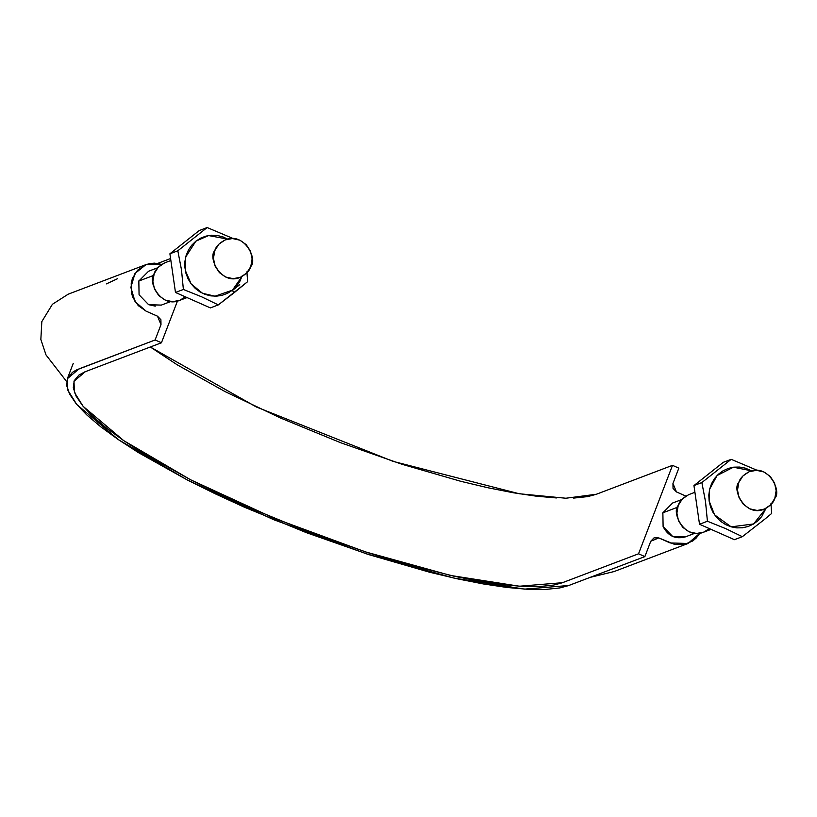 <?xml version="1.0" encoding="UTF-8"?>
<svg xmlns="http://www.w3.org/2000/svg" width="817" height="817" viewBox="0 0 817 817"><rect width="100%" height="100%" fill="white"/><g stroke="black" fill="none" stroke-linecap="round" stroke-linejoin="round"><path stroke-width="1.23" d="M590.201 577.364L614.088 571.553L687.965 543.499L699.842 533.235L696.339 537.903L692.745 540.977L684.125 544.571L674.709 544.428L658.788 537.913L654.049 537.841L650.761 541.263L644.879 556.591L638.547 553.793L672.503 465.343L678.835 468.141L672.953 483.48L673.034 488.392L676.445 491.916L685.882 496.093L676.445 491.916L672.953 483.48L678.835 468.141L672.503 465.343L595.92 494.418L587.678 496.603L573.667 498.094M663.138 512.147L662.607 513.515M672.616 503.017L662.863 512.81L677.65 507.204L662.863 512.81L663.108 526.577L672.646 536.463L685.432 536.851C675.547 539.547 668.112 536.126 663.118 526.597L663.292 527.006M685.095 536.983L685.933 536.657M556.428 497.951L536.197 496.164L513.28 492.753L488.035 487.78L460.829 481.315L402.189 464.332L340.903 442.814L280.619 418.059L224.981 391.547L177.289 364.862L150.297 347L256.313 406.968L393.151 461.391L519.265 493.754L565.885 498.237L596.39 494.244L672.503 465.343L638.547 553.793L562.443 582.695L519.377 586.228L450.739 575.495L365.516 551.904L274.849 518.55L190.606 479.783L123.786 440.669L83.14 406.345L74.429 392.405L73.99 381.273L85.336 371.674L161.439 342.772L177.432 301.116L161.439 342.772L155.107 339.974L160.99 324.635L160.908 319.723L157.497 316.189L146.12 311.165L138.226 305.589L132.834 297.408L131.394 292.69L131.22 282.907L132.497 278.229L137.603 270.213L145.314 264.882L149.817 263.544L154.515 263.145L161.735 264.381L145.967 264.616L134.958 273.501L130.853 287.421L135.04 301.596L146.12 311.165L157.497 316.189L160.99 324.635L155.107 339.974L76.257 370.05L72.427 372.348L67.607 378.108L66.616 385.348L69.516 393.978L76.247 403.853L86.684 414.832L100.695 426.75L118.077 439.434L138.543 452.679L187.491 480.069L215.239 493.805L244.62 507.296L306.498 532.704L369.407 554.794L429.609 572.227L457.53 578.865L483.45 583.961L506.979 587.464L527.751 589.312L545.45 589.455L559.819 587.923L568.285 585.677L644.879 556.591L638.547 553.793L561.963 582.878L553.722 585.054L539.72 586.545L522.482 586.412L502.241 584.615L479.324 581.204L454.078 576.23L398.104 561.912L368.232 552.782L306.947 531.264L246.663 506.509L191.025 479.998L143.343 453.312L123.408 440.414L106.476 428.057L92.821 416.445L82.65 405.753L76.093 396.133L73.275 387.718L74.235 380.671L78.932 375.054L84.866 371.858L161.439 342.772L155.107 339.974L79.004 368.875L67.351 378.72L67.811 390.148L76.747 404.456L118.465 439.699L187.062 479.845L273.542 519.643L366.619 553.895L454.099 578.109L524.565 589.118L568.775 585.503L644.879 556.591L650.761 541.263L658.788 537.913L670.165 542.948L687.965 543.499M139.125 280.313L138.624 281.599M148.633 304.68L155.271 306.13M161.255 305.129L148.612 304.68L161.327 305.098M170.59 258.529L157.732 263.411L170.59 258.529M117.709 278.617L106.384 283.897M148.582 271.234L138.829 281.038L139.074 294.794L148.612 304.68L139.074 294.794M662.873 512.79L663.108 526.577L672.646 536.463L685.361 536.881M153.616 275.421L138.829 281.038L153.616 275.421M170.876 260.511L165.024 262.737C158.937 265.821 155.322 269.457 154.199 273.654C147.06 280.476 160.469 308.407 179.362 300.493L187.042 297.582M214.789 250.645C207.651 257.467 221.05 285.399 239.953 277.484C246.04 274.41 249.655 270.764 250.778 266.567C257.917 259.755 244.518 231.814 225.615 239.728C219.518 242.812 215.913 246.448 214.789 250.645L213.451 258.305L215.055 266.005L219.365 272.582L225.706 277.034L233.131 278.679L240.504 277.269L246.703 273.011L250.778 266.567L252.116 258.907L250.513 251.207L246.203 244.63L239.851 240.178L232.426 238.533L225.063 239.953L218.864 244.201L214.789 250.645M164.472 262.962L158.273 267.21L154.199 273.654L152.861 281.314L154.474 289.024L158.774 295.601L165.126 300.043L172.55 301.687L179.924 300.278L185.306 296.816M694.91 492.294L689.058 494.52C682.971 497.604 679.356 501.24 678.233 505.437C671.104 512.259 684.503 540.19 703.406 532.276L711.076 529.365M738.823 482.428C731.685 489.25 745.084 517.181 763.987 509.267C770.084 506.183 773.689 502.547 774.812 498.35C781.951 491.528 768.552 463.596 749.649 471.511C743.552 474.595 739.947 478.231 738.823 482.428L737.485 490.088L739.089 497.788L743.399 504.365L749.74 508.817L757.165 510.462L764.538 509.052L770.737 504.794L774.812 498.35L776.15 490.69L774.547 482.99L770.237 476.413L763.895 471.96L756.471 470.316L749.097 471.736L742.898 475.984L738.823 482.428M688.506 494.745L682.318 498.993L678.233 505.437L676.895 513.096L678.508 520.797L682.808 527.373L689.16 531.826L696.584 533.47L703.958 532.061L709.35 528.599M771.677 513.444L770.942 503.68L771.677 513.444L765.069 518.938L771.677 513.444M734.422 539.69L742.336 536.687L765.069 518.938L742.336 536.687L734.422 539.69L699.515 524.248L707.42 521.246L725.782 528.65L742.336 536.687L725.782 528.65L707.42 521.246L699.515 524.248L693.95 485.564L701.854 482.561L705.51 501.577L707.42 521.246L705.51 501.577L701.854 482.561L693.95 485.564L723.28 462.33L731.195 459.328L701.854 482.561L731.195 459.328L723.28 462.33L693.95 485.564L699.515 524.248L734.422 539.69M758.094 470.704L731.195 459.328L758.094 470.704M765.958 508.388L753.58 523.963L731.174 526.842L714.62 514.894L709.115 500.995L709.646 489.158L717.081 475.514L733.421 467.212L751.701 470.858L745.267 468.121L739.569 467.058L733.809 467.161L728.223 468.437L723.025 470.817L718.398 474.228L714.538 478.537L711.587 483.562L709.656 489.128L708.819 495.02L709.115 500.995L710.524 506.836L712.996 512.33L716.438 517.243L720.706 521.389L725.659 524.626L731.082 526.822L736.791 527.884L742.541 527.772L748.127 526.505L753.335 524.116L757.951 520.705L761.812 516.405L765.958 508.388M241.924 276.606L232.457 290.168L233.846 292.956L218.302 304.904L201.748 296.867L183.386 289.463L181.486 269.824L177.82 250.788L207.161 227.545L234.06 238.921L207.161 227.545L199.246 230.547L169.905 253.791L199.246 230.547L207.161 227.545L177.82 250.788L169.905 253.791L175.481 292.466L169.905 253.791L177.82 250.788L181.486 269.824L183.386 289.463L175.481 292.466L210.388 307.907L175.481 292.466L183.386 289.463L201.748 296.867L218.302 304.904L210.388 307.907L218.302 304.904L247.633 281.661L246.897 271.847L247.633 281.661L233.846 292.956L232.457 290.168L214.994 296.203L202.473 293.272L191.147 283.897L185.234 270.233L185.694 257.028L195.825 241.209L208.519 235.562L227.667 239.085M239.728 284.663L232.549 290.362M242.138 275.932L239.861 281.334L236.583 286.144L232.457 290.168L227.616 293.252L222.265 295.274L216.597 296.163L210.837 295.877L205.2 294.426L199.91 291.883L195.171 288.319L191.147 283.897L188.022 278.771L185.898 273.144L184.856 267.23L184.938 261.246L186.143 255.445L188.421 250.033L191.699 245.233L195.825 241.209L200.665 238.125L206.017 236.103L211.685 235.214L217.445 235.5L223.082 236.95L228.372 239.493M145.937 264.626L68.23 294.171L52.411 304.281L41.83 321.592L40.85 339.423L46.007 354.935L66.626 381.539M67.351 378.72L73.234 363.391M685.412 536.861L694.675 533.348M672.565 503.027L681.838 499.514M161.378 305.078L170.641 301.565M148.531 271.254L157.793 267.731"/></g></svg>
